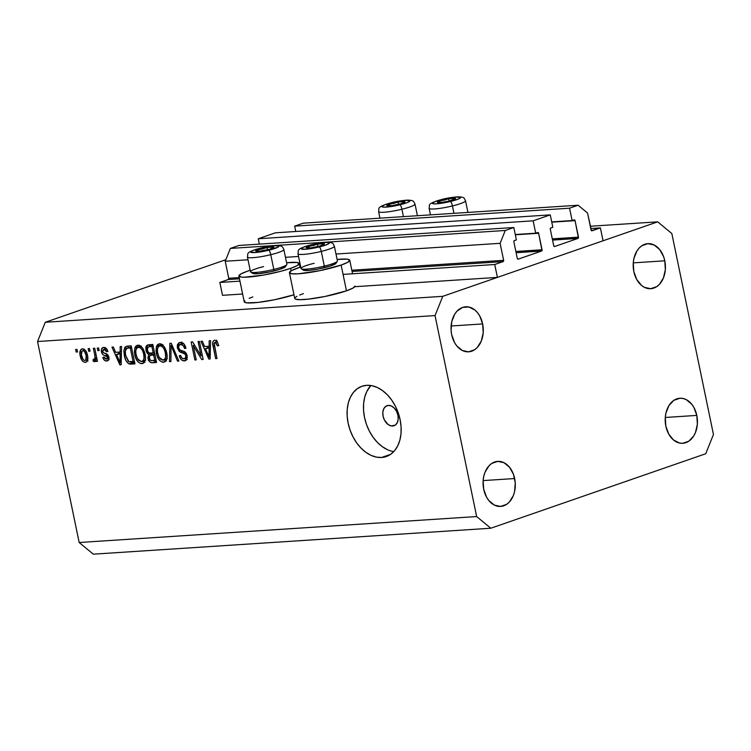 <?xml version="1.0" encoding="UTF-8"?>
<svg xmlns="http://www.w3.org/2000/svg" width="751" height="751" viewBox="0 0 751 751"><rect width="100%" height="100%" fill="white"/><g stroke="black" fill="none" stroke-linecap="round" stroke-linejoin="round"><path stroke-width="1.13" d="M590.755 228.52L600.387 227.9L603.053 240.78L497.406 277.391L494.74 264.512L503.123 261.601L352.078 271.458L503.123 261.601L503.639 260.325L500.11 243.315L505.263 230.482L513.825 227.515L516.388 239.888L514.125 240.752L513.872 241.86L517.279 258.353L518.228 259.133L541.537 251.05L516.115 252.711L541.997 250.571L538.636 233.279L515.336 234.8L538.636 233.279L537.998 232.481L535.698 233.195L533.135 220.822L258.231 238.762L275.354 232.829L550.258 214.889L552.82 227.262L550.549 228.126L550.295 229.233L553.712 245.727L554.651 246.506L577.97 238.424L552.548 240.085L578.42 237.945L575.069 220.653L551.76 222.174L575.069 220.653L574.421 219.855L572.121 220.569L569.558 208.196L578.12 205.23L587.545 213.012L591.431 230.679L600.387 227.9L590.755 228.52M592.004 230.801A1.061 0.76 -93.7 0 1 591.065 230.022L587.545 213.012L578.12 205.23L303.226 223.178L578.12 205.23L569.558 208.196L294.664 226.145L569.558 208.196L572.121 220.569L551.703 221.902L572.121 220.569L574.13 219.874A1.061 0.76 -93.7 0 1 575.069 220.653L578.486 237.147A1.061 0.76 -93.7 0 1 577.97 238.424L554.651 246.506A1.061 0.76 -93.7 0 1 553.712 245.727L550.295 229.233A1.061 0.76 -93.7 0 1 550.812 227.957L552.82 227.262L550.258 214.889L533.135 220.822L258.231 238.762L259.348 244.122L258.231 238.762L275.354 232.829L550.258 214.889L533.135 220.822L535.698 233.195L515.28 234.528L535.698 233.195L537.697 232.5A1.061 0.76 -93.7 0 1 538.636 233.279L542.053 249.764A1.061 0.76 -93.7 0 1 541.537 251.05L518.228 259.133A1.061 0.76 -93.7 0 1 517.279 258.353L513.872 241.86A1.061 0.76 -93.7 0 1 514.379 240.583L516.388 239.888L513.825 227.515L238.931 245.455L513.825 227.515L505.263 230.482L230.369 248.421L505.263 230.482L500.11 243.315L335.988 254.026L500.11 243.315L503.639 260.325A1.061 0.76 -93.7 0 1 503.123 261.601L494.74 264.512L343.066 274.406L494.74 264.512L497.406 277.391L354.847 286.694L497.406 277.391L603.053 240.78L600.387 227.9L592.004 230.801M303.226 223.178L294.664 226.145L295.772 231.496L294.664 226.145L303.226 223.178M552.285 238.856L578.486 237.147L552.285 238.856M515.862 251.482L542.053 249.764L515.862 251.482M238.931 245.455L230.369 248.421L225.216 261.254L248.008 259.771L225.216 261.254L228.736 278.264L239.222 277.579L228.736 278.264L225.216 261.254L230.369 248.421L238.931 245.455M285.474 257.321L298.532 256.466L285.474 257.321M351.825 270.229L503.639 260.325L351.825 270.229M228.22 279.541A1.061 0.76 86.3 0 0 228.736 278.264L228.22 279.541L219.846 282.451L239.954 281.137L219.846 282.451L222.512 295.331L242.629 294.017L222.512 295.331L219.846 282.451L228.22 279.541L239.475 278.809L228.22 279.541M355.101 286.065L352.914 288.131L346.464 290.825L341.132 265.065L347.572 262.371L349.759 260.297L347.347 259.161L337.115 259.452A30.81 4.159 168.3 0 1 349.75 260.221A30.81 4.159 168.3 0 1 341.132 265.065L346.464 290.825A30.81 4.159 -11.7 0 0 354.847 286.694M298.034 267.872A30.81 4.159 168.3 0 1 300.71 266.99L291.595 270.567L289.407 272.641L291.82 273.768L298.457 273.786L319.879 270.651L341.132 265.065A30.81 4.159 168.3 0 1 308.567 272.66A30.81 4.159 168.3 0 1 289.417 272.716A30.81 4.159 168.3 0 1 298.034 267.872M290.609 268.36A30.81 4.159 168.3 0 1 258.044 275.955A30.81 4.159 168.3 0 1 238.893 276.011A30.81 4.159 168.3 0 1 247.52 271.167L250.186 270.285A30.81 4.159 168.3 0 0 247.52 271.167L241.071 273.871L238.884 275.936L241.296 277.072L244.141 277.222L263.47 275.073L280.883 271.271L290.609 268.36L291.125 270.839L290.609 268.36L297.058 265.666L299.236 263.592L296.833 262.465L286.591 262.747A30.81 4.159 168.3 0 1 299.227 263.517A30.81 4.159 168.3 0 1 290.609 268.36M238.893 276.011L244.235 301.78A30.81 4.159 -11.7 0 0 262.146 301.902A30.81 4.159 -11.7 0 0 293.988 294.777L274.697 299.715L257.875 302.437L246.628 302.831L244.225 301.705L244.742 300.766M392.651 426.024L395.214 425.141L391.158 425.92L388.164 424.559L384.465 420.109L383.085 416.204L382.832 412.224L383.752 408.779L385.704 406.385L388.38 405.409A10.627 7.303 70.9 0 1 397.711 414.27A10.627 7.303 70.9 0 1 393.993 425.761A10.627 7.303 70.9 0 1 392.651 426.024A10.627 7.303 70.9 0 1 383.32 417.162A10.627 7.303 70.9 0 1 387.037 405.681A10.627 7.303 70.9 0 1 388.38 405.409L391.384 406.009L394.256 408.084L396.566 411.323L397.946 415.237L398.199 419.218L397.279 422.663L395.326 425.057L392.651 426.024M381.592 457.472L390.576 454.364L381.592 457.472L376.373 457.115L371.069 455.378L365.887 452.337L361.015 448.112L356.65 442.855L352.961 436.772L350.079 430.107L348.117 423.095L347.159 416.026L347.234 409.164L348.351 402.771L350.454 397.091L353.468 392.351L357.269 388.727L361.719 386.352L366.648 385.329A37.175 25.572 70.9 0 1 399.316 416.345A37.175 25.572 70.9 0 1 386.296 456.533A37.175 25.572 70.9 0 1 381.592 457.472A37.175 25.572 70.9 0 1 348.933 426.455A37.175 25.572 70.9 0 1 361.944 386.267A37.175 25.572 70.9 0 1 366.648 385.329L371.867 385.685L377.171 387.422L382.353 390.464L387.225 394.688L391.59 399.945L395.289 406.028L398.171 412.703L400.123 419.706L401.081 426.775L401.006 433.637L399.898 440.03L397.795 445.709L394.782 450.45L390.971 454.083L386.521 456.448L381.592 457.472M696.806 415.406A22.577 16.1 -93.7 0 1 682.8 443.297A22.577 16.1 -93.7 0 1 665.846 426.136L668.756 434.116L673.581 440.058L679.589 443.062L682.753 443.306L688.798 441.212L693.699 436.002L695.482 432.473L697.369 424.202L696.806 415.406L693.896 407.436L691.68 404.151L686.161 399.579L683.063 398.49L679.899 398.246L673.854 400.339L668.953 405.549L665.93 413.069L665.283 417.349L665.846 426.136A22.577 16.1 -93.7 0 1 679.852 398.246A22.577 16.1 -93.7 0 1 696.806 415.406L665.273 417.472L696.806 415.406M514.66 478.537A22.577 16.1 -93.7 0 1 500.645 506.427A22.577 16.1 -93.7 0 1 483.7 489.267L486.61 497.237L488.826 500.532L494.346 505.094L500.607 506.427L506.643 504.334L509.291 502.081L513.337 495.594L514.576 491.605L515.252 482.912L513.477 474.36L509.535 467.272L504.005 462.71L497.753 461.367L491.708 463.461L489.061 465.714L485.024 472.21L483.785 476.19L483.137 480.471L483.7 489.267A22.577 16.1 -93.7 0 1 497.706 461.377A22.577 16.1 -93.7 0 1 514.66 478.537L483.128 480.593L514.66 478.537M482.649 323.934A22.577 16.1 -93.7 0 1 468.633 351.825A22.577 16.1 -93.7 0 1 451.68 334.664L454.59 342.634L456.805 345.929L462.334 350.492L468.586 351.825L474.632 349.731L477.279 347.478L481.316 340.992L483.203 332.721L482.649 323.934L479.729 315.955L477.514 312.669L474.904 310.013L468.896 307.009L462.625 307.394L457.049 311.121L454.787 314.068L451.773 321.588L451.088 330.29L451.68 334.664A22.577 16.1 -93.7 0 1 465.695 306.774A22.577 16.1 -93.7 0 1 482.649 323.934L451.116 325.99L482.649 323.934M664.795 260.813A22.577 16.1 -93.7 0 1 650.779 288.703A22.577 16.1 -93.7 0 1 633.825 271.543L636.745 279.513L641.57 285.455L644.48 287.37L650.741 288.703L656.778 286.61L659.425 284.357L663.462 277.87L665.348 269.6L664.795 260.813L663.612 256.635L659.66 249.548L654.14 244.986L647.878 243.643L641.842 245.737L639.195 247.99L636.932 250.947L633.919 258.466L633.271 262.747L633.825 271.543A22.577 16.1 -93.7 0 1 647.841 243.653A22.577 16.1 -93.7 0 1 664.795 260.813L633.262 262.869L664.795 260.813M705.724 453.745L490.788 528.235L93.302 554.172L79.174 542.504L476.66 516.557L435.036 315.58L37.55 341.517L79.174 542.504L37.55 341.517L45.276 322.273L442.761 296.326L657.698 221.845L590.286 226.239L657.698 221.845L671.826 233.514L713.45 434.5L705.724 453.745L490.788 528.235L476.66 516.557L79.174 542.504L93.302 554.172L490.788 528.235L476.66 516.557L435.036 315.58L442.761 296.326L45.276 322.273L225.844 259.696L45.276 322.273L37.55 341.517L435.036 315.58L442.761 296.326L657.698 221.845L671.826 233.514L713.45 434.5L705.724 453.745M249.144 298.344L252.852 296.936M289.417 272.716L294.758 298.485A30.81 4.159 -11.7 0 0 313.899 298.429A30.81 4.159 -11.7 0 0 346.464 290.825L325.211 296.42L308.398 299.142L299.996 299.687L295.378 299.105L294.749 298.41L295.265 297.471L296.927 296.335M299.668 295.04L303.376 293.641M201.043 355.843L198.076 341.489L199.419 341.395L203.155 359.438L201.719 359.532L193.26 345.507L196.236 359.889L194.885 359.973L191.148 341.94L192.594 341.846L201.043 355.843L192.594 341.846L191.148 341.94L194.885 359.973L196.236 359.889L193.26 345.507L201.719 359.532L203.155 359.438L199.419 341.395L198.076 341.489L201.043 355.843L202.319 355.401L201.043 355.843M177.33 347.929L177.367 344.812L178.851 342.803L181.216 342.437L183.845 343.874L185.948 348.211L184.643 348.539L183.385 345.835L181.273 344.549L179.198 345.113L178.607 347.45L179.752 349.788L184.746 351.853L186.52 353.871L187.309 357.711L185.788 360.518L182.793 360.668L180.691 359.006L179.292 355.767L180.597 355.448L181.855 357.992L183.92 358.79L185.741 357.542L185.675 355.261L184.436 353.524L179.236 351.459L177.33 347.929L180.221 352.106L184.99 353.956L185.797 355.758C186.023 357.72 185.403 358.734 183.92 358.79C182.296 358.809 181.188 357.692 180.597 355.448L179.292 355.767C180.193 359.185 181.902 360.893 184.408 360.893L185.337 360.715L187.159 355.711C186.351 352.895 184.84 351.318 182.624 350.98C180.822 350.924 179.508 349.853 178.672 347.788C178.428 345.695 179.085 344.606 180.653 344.521C182.596 344.568 183.92 345.901 184.643 348.539L185.948 348.211C184.99 344.399 183.122 342.465 180.334 342.409L179.311 342.606L177.33 347.929L178.616 347.478L177.33 347.929M169.501 361.635L169.857 343.329L171.256 343.235L178.879 361.024L177.489 361.109L171.068 345.385L170.909 361.541L169.501 361.635L170.909 361.541L171.068 345.385L177.489 361.109L178.879 361.024L171.256 343.235L169.857 343.329L169.501 361.635L170.909 361.147L169.501 361.635M159.907 345.817L156.349 346.765L156.368 353.327L157.654 352.886L156.368 353.327C157.363 358.584 159.719 361.56 163.436 362.264L165.126 361.682L163.436 362.264C166.825 361.071 167.895 357.795 166.628 352.435L164.028 346.342L159.606 343.761L161.934 344.343L164.488 347.009L166.215 350.811L167.079 355.767L166.591 359.588L165.098 361.7L162.225 362.142L159.7 360.546L157.306 356.556L156.001 350.764L156.584 346.136L157.588 344.606L159.606 343.761L158.705 343.939M138.297 347.234L134.739 348.173L134.758 354.744L136.034 354.294L134.758 354.744C135.743 359.992 138.1 362.968 141.817 363.681L143.507 363.09L141.817 363.681C145.215 362.48 146.276 359.203 145.009 353.852L142.418 347.751L137.996 345.169L140.324 345.76L142.878 348.417L144.605 352.219L145.459 357.176L144.981 361.006L143.488 363.108L140.606 363.55L138.09 361.954L135.687 357.974L134.382 352.172L134.964 347.553L135.978 346.014L137.996 345.169L137.086 345.347M120.151 352.031L120.169 346.568L121.578 346.483L121.164 364.789L119.85 364.873L111.955 347.112L113.354 347.018L115.607 352.332L120.151 352.031L115.607 352.332L113.354 347.018L111.955 347.112L119.85 364.873L121.164 364.789L121.578 346.483L120.169 346.568L120.151 352.031L121.465 351.581L120.151 352.031M76.189 352.05L75.654 349.478L77.006 349.393L77.531 351.966L76.189 352.05L77.531 351.966L77.006 349.393L75.654 349.478L76.189 352.05L77.466 351.609L76.189 352.05M85.257 362.386L86.478 361.963L85.257 362.386C87.679 361.531 88.421 359.185 87.482 355.354C86.825 351.506 85.145 349.328 82.441 348.793C79.991 349.675 79.259 352.069 80.244 355.965L81.521 355.514L80.244 355.965L79.897 353.552L80.901 349.497L82.873 348.802L85.032 349.947L86.834 352.998L87.689 356.547L87.66 359.982L86.778 361.7L85.041 362.386L83.098 361.616L81.371 359.382L80.244 355.965C80.911 359.738 82.582 361.879 85.257 362.386L85.905 362.254M88.684 351.243L88.149 348.661L89.5 348.577L90.026 351.149L88.684 351.243L90.026 351.149L89.5 348.577L88.149 348.661L88.684 351.243L89.96 350.792L88.684 351.243M94.551 361.775L95.668 359.344L96.945 358.903L95.668 359.344L96.1 361.438L97.452 361.353L94.729 348.229L93.377 348.323L94.786 355.12L96.062 354.679L94.786 355.12L93.377 348.323L94.729 348.229L97.452 361.353L96.1 361.438L95.668 359.344L94.842 361.7L93.133 361.156L93.246 359.25L94.382 359.391L95.039 358.499L94.786 355.12L95.105 357.814L94.213 359.429L93.246 359.25L93.133 361.156L94.776 361.729M97.799 350.642L97.264 348.07L98.616 347.976L99.151 350.557L97.799 350.642L99.151 350.557L98.616 347.976L97.264 348.07L97.799 350.642L99.076 350.201L97.799 350.642M106.661 360.987L108.078 360.499L106.661 360.987C108.473 360.837 109.214 359.522 108.876 357.054C108.06 354.707 106.68 353.439 104.736 353.242L103.309 352.604L102.756 351.43L101.469 351.844L101.46 349.346L103.178 347.497L106.276 348.389L107.881 351.412L106.576 351.731L105.609 349.882L104.079 349.281L102.803 350.173L102.831 351.759L103.478 352.735L107.787 354.801L108.951 357.448L108.21 360.386L105.487 360.846L103.807 359.635L102.803 357.438L104.098 357.119L104.933 358.659L106.22 359.119L107.28 358.734L107.487 357.082L102.896 354.65L101.469 351.844C102.117 354.209 103.375 355.486 105.262 355.683L107.581 357.401L106.22 359.119L104.098 357.119L102.803 357.438C103.554 359.879 104.84 361.062 106.661 360.987L107.449 360.827M124.309 355.542L123.849 350.717L124.854 347.234L126.797 346.173L131.209 345.854L134.936 363.888L130.214 364.132L128.196 363.418L125.943 360.499L124.309 355.542C124.891 359.391 126.506 362.189 129.134 363.925L134.936 363.888L131.209 345.854L126.196 346.324L124.309 355.542L125.595 355.101L124.309 355.542M145.976 350.257L145.901 347.093L146.67 345.488L152.819 344.437L156.555 362.48L151.824 362.742L149.74 361.794L147.919 357.88L148.679 354.566L146.924 352.839L145.976 350.257L148.679 354.566L148.013 358.443C148.829 361.428 150.331 362.864 152.519 362.742L156.555 362.48L152.819 344.437L147.609 344.925L145.976 350.257L147.262 349.806L145.976 350.257M209.144 346.23L209.163 340.766L210.571 340.672L210.149 358.978L208.834 359.062L200.939 341.301L202.348 341.207L204.601 346.521L209.144 346.23L204.601 346.521L202.348 341.207L200.939 341.301L208.834 359.062L210.149 358.978L210.571 340.672L209.163 340.766L209.144 346.23L210.449 345.77L209.144 346.23M214.805 340.156C212.711 340.916 212.148 342.982 213.115 346.38L214.392 345.939L213.115 346.38L215.65 358.621L217.001 358.537L214.119 343.723L215.18 342.268L217.274 341.545L215.18 342.268L217.471 345.92L218.776 345.601L217.105 341.301L214.805 340.156L217.105 341.301L218.776 345.601L217.471 345.92L215.847 342.437L214.758 342.39L214.195 343.151L217.001 358.537L215.65 358.621L212.721 343.479L213.021 341.405L214.195 340.278M387.469 449.699L382.278 446.657L377.406 442.423L373.04 437.176L369.351 431.093L366.469 424.418L364.507 417.415L363.55 410.346L363.634 403.484L364.742 397.091L366.845 391.412L370.863 385.516A37.175 25.572 -109.1 0 0 366.357 424.09A37.175 25.572 -109.1 0 0 393.768 451.604L392.773 451.435M87.388 360.78L86.384 360.039M82.441 348.793L81.803 348.915M83.596 350.341L83.952 349.131M84.009 349.008L83.568 350.539M86.337 359.992L88.036 361.034M86.13 355.448C86.825 358.039 86.421 359.72 84.901 360.508C83.07 359.982 81.962 358.396 81.568 355.749C80.873 353.158 81.277 351.468 82.798 350.67L84.994 349.91L82.798 350.67C84.628 351.196 85.745 352.792 86.13 355.448L87.407 355.007L86.13 355.448L84.563 351.609L83.098 350.679L82.019 351.027L81.418 354.932L83.145 359.569L84.6 360.499L85.886 359.926L86.13 355.448M87.745 359.569L84.901 360.508M84.957 349.872L82.798 350.67M95.537 360.32L93.133 361.156L95.537 360.32M96.86 358.537L94.213 359.429M96.607 357.298L95.105 357.814L96.607 357.298M103.788 347.403C101.826 347.629 101.056 349.112 101.469 351.844L102.746 351.402L104.079 349.281L106.37 348.492L104.079 349.281L106.576 351.731L107.881 351.412C107.083 348.755 105.722 347.413 103.788 347.403L103.018 347.544M106.313 348.436L104.079 349.281M108.801 359.457L107.722 358.687M109.008 358.246L106.22 359.119M108.857 356.96L107.581 357.401L108.857 356.96M108.463 355.805L106.933 356.34L108.463 355.805M107.797 354.81L105.262 355.683L107.797 354.81M107.449 358.377L109.13 359.579M121.174 364.413L119.85 364.873L121.174 364.413M119.015 353.533L118.395 352.144L119.015 353.533M120.141 353.148L116.489 354.406L120.141 353.148M120.151 354.172L120.01 359.494L121.296 359.053L120.01 359.494L120.113 362.949L121.211 362.573L120.113 362.949L116.489 354.406L121.418 353.73L116.489 354.406L120.113 362.949L120.151 354.172M134.739 362.93L131.275 364.132L134.739 362.93M130.984 361.353L132.777 362.667L134.917 362.864L132.777 362.667L129.134 363.925L132.777 362.667L131.603 361.973M128.515 345.948L127.642 348.135L128.449 346.033M133.866 362.874L134.467 362.883M130.289 348.051L133.152 361.869L134.429 361.428L128.956 361.775L125.67 355.476L125.276 351.036L126.872 348.398L131.444 347L127.97 348.201L131.566 347.61L126.985 348.361L125.755 349.253L125.248 352.125L125.764 355.936L128.299 361.325L129.923 362.02L133.152 361.869L130.289 348.051M131.434 346.953L126.872 348.398M146.06 346.493L146.52 347.15M141.817 363.681L142.699 363.503M144.295 362.301L142.408 361.315M137.996 345.169L134.739 348.173L138.381 346.915L139.17 345.272M139.226 345.197L138.278 347.281M142.333 361.25L144.868 362.404M148.341 360.377L148.623 359.738M143.657 353.909C144.727 358.058 143.967 360.611 141.376 361.569L137.527 358.753L136.119 354.707C135.133 350.689 135.912 348.211 138.437 347.281L141.132 346.342L138.437 347.281C141.197 347.807 142.934 350.022 143.657 353.909L144.924 353.468L143.657 353.909L142.474 350.379L140.672 348.089L138.663 347.272L136.851 348.023L135.809 350.482L135.893 353.458L136.86 357.288L138.766 360.433L141.376 361.569L143.319 360.424L144.051 357.974L143.657 353.909M145.703 360.17L141.376 361.569M141.423 346.145L138.437 347.281M156.339 361.466L152.519 362.742L156.161 361.475L153.401 360.546L156.339 361.466M149.299 357.992L148.013 358.443L149.299 357.992M151.589 354.904L152.331 353.299L148.679 354.566L151.88 353.045M149.43 346.577L149.993 344.625M150.05 344.549L149.421 346.84M149.834 344.934L149.543 345.826M151.833 353.017L152.331 353.299L151.571 354.988M153.767 354.153L154.575 353.993M149.975 355.486L149.196 357.251L150.125 359.907L151.326 360.583L154.762 360.461L153.655 355.073L151.261 355.223L154.8 354.003L149.975 355.486L154.931 354.632L153.655 355.073L154.762 360.461L156.039 360.011L152.556 360.602C150.998 360.987 149.918 360.142 149.308 358.058L149.975 355.486L154.913 353.965M147.966 347.122L147.196 349.243L148.172 352.135L149.684 353.092L153.213 352.961L151.909 346.633L153.213 352.961L154.49 352.519L150.726 353.12C149.073 353.392 147.938 352.397 147.327 350.154L147.966 347.122L152.866 345.554L149.224 346.812L153.185 346.192L148.257 346.981L151.909 345.713M163.436 362.264L164.309 362.095M165.905 360.893L164.028 359.907M159.606 343.761L156.349 346.765L160.001 345.507L160.78 343.864M160.845 343.78L159.897 345.864M163.943 359.842L166.478 360.996M165.267 352.501C166.337 356.65 165.577 359.203 162.986 360.161L159.146 357.335L157.729 353.299C156.752 349.271 157.522 346.793 160.057 345.864L162.751 344.934L160.057 345.864C162.817 346.399 164.553 348.614 165.267 352.501L166.544 352.059L165.267 352.501L164.084 348.971L162.282 346.671L160.273 345.864L158.461 346.615L157.428 349.074L157.513 352.041L158.677 356.378L160.385 359.016L162.723 360.161L164.929 359.016L165.661 356.565L165.267 352.501M167.323 358.762L162.986 360.161M163.033 344.737L160.057 345.864M178.738 360.677L177.489 361.109L178.738 360.677M173.228 347.835L172.176 348.192L173.228 347.835M172.035 345.047L171.068 345.385L172.035 345.047M185.919 348.098L184.643 348.539L185.919 348.098M183.497 343.536L180.653 344.521L183.497 343.536M183.554 343.404L180.653 344.521M186.079 360.32L184.408 360.893L186.079 360.32M186.774 359.513L185.535 358.931M187.309 357.729L183.92 358.79M187.065 355.317L185.797 355.758L187.065 355.317M186.314 353.496L184.99 353.956L186.314 353.496M185.056 352.059L182.681 352.886L185.056 352.059M183.066 351.121L180.221 352.106L183.066 351.121M180.85 344.343L181.479 342.484M181.864 342.015L181.01 343.564M186.426 359.4L187.252 359.607M203.08 359.062L201.719 359.532L203.08 359.062M194.537 345.066L193.26 345.507L194.537 345.066M196.161 359.532L194.885 359.973L196.161 359.532M210.158 358.602L208.834 359.062L210.158 358.602M207.999 347.732L207.389 346.342L207.999 347.732M209.125 347.337L205.483 348.605L209.125 347.337M209.135 348.361L208.994 353.693L210.28 353.242L208.994 353.693L209.097 357.147L210.196 356.763L209.097 357.147L205.483 348.605L210.402 347.92L205.483 348.605L209.097 357.147L209.135 348.361M217.255 341.508L215.18 342.268M216.363 341.818L216.485 340.663M216.663 340.147L216.363 342.165M442.114 200.583L439.879 200.855A9.294 1.258 168.3 0 1 443.907 199.7L444.32 200.132L441.729 200.273L437.617 201.897L437.72 202.545L440.17 202.61L449.014 201.118L455.566 198.527L452.75 198.198L443.907 199.7A9.294 1.258 168.3 0 1 448.619 198.724A9.294 1.258 168.3 0 1 455.2 198.273A9.294 1.258 168.3 0 1 454.58 199.334A9.294 1.258 168.3 0 1 453.041 199.954A9.294 1.258 168.3 0 1 444.301 202.085A9.294 1.258 168.3 0 1 438.584 202.648A9.294 1.258 168.3 0 1 437.72 202.545L439.419 202.686L437.72 202.545A9.294 1.258 168.3 0 1 439.879 200.855L437.72 202.545L439.879 200.855L442.114 200.583M450.403 201.503A14.344 1.934 168.3 0 1 432.98 203.699A14.344 1.934 168.3 0 1 442.517 199.306A4.253 1.07 -103.7 0 0 442.348 199.306A4.253 1.07 -103.7 0 0 442.226 199.381A4.253 1.07 76.3 0 1 442.348 199.306A4.253 1.07 76.3 0 1 442.517 199.306L455.481 197.062L460.457 197.391L458.786 198.855L452.956 200.836L437.439 203.756L434.003 203.85L432.492 203.033L435.693 201.324L442.517 199.306A14.344 1.934 168.3 0 1 459.941 197.109A14.344 1.934 168.3 0 1 450.403 201.503A4.253 1.07 76.3 0 1 452.431 205.943A4.253 1.07 -103.7 0 0 450.403 201.503M429.168 208.421A18.587 2.506 -11.7 0 0 452.431 205.943A18.587 2.506 168.3 0 1 429.112 208.299L430.473 214.87M453.961 213.34L452.431 205.943L453.961 213.34M429.112 208.299C430.182 204.732 426.005 203.972 442.367 199.306C446.789 198.123 451.961 197.297 457.875 196.828C464.935 196.997 463.958 198.142 465.517 200.761A18.587 2.506 168.3 0 1 452.431 205.943A18.587 2.506 -11.7 0 0 465.46 200.63M454.712 198.949L455.2 198.273L448.619 198.724L444.32 200.132L448.619 198.724L455.2 198.273L454.712 198.949M453.632 199.785L454.195 199.456L453.632 199.785M449.107 201.09L448.619 198.724L449.107 201.09M440.236 202.601L439.879 200.855L440.236 202.601M310.97 246.028L308.736 246.309A9.294 1.258 168.3 0 1 312.763 245.145L313.176 245.586L310.585 245.718L306.211 247.736L310.942 247.868L320.048 245.99L324.423 243.972L319.691 243.84L312.763 245.145A9.294 1.258 168.3 0 1 317.476 244.169A9.294 1.258 168.3 0 1 324.056 243.718A9.294 1.258 168.3 0 1 323.437 244.779A9.294 1.258 168.3 0 1 321.897 245.399A9.294 1.258 168.3 0 1 313.158 247.539A9.294 1.258 168.3 0 1 307.431 248.093A9.294 1.258 168.3 0 1 306.577 247.99L308.276 248.13L306.577 247.99A9.294 1.258 168.3 0 1 308.736 246.309L306.577 247.99L308.736 246.309L310.97 246.028M301.254 268.783L303.366 270.144A16.785 2.262 -11.7 0 0 324.197 267.75L324.329 266.136A18.587 2.506 168.3 0 1 301.254 268.783A18.587 2.506 168.3 0 1 314.115 263.301M298.016 253.876A18.587 2.506 -11.7 0 0 321.278 251.397A4.253 1.07 -103.7 0 0 319.259 246.948A14.344 1.934 168.3 0 1 301.836 249.144A14.344 1.934 168.3 0 1 311.374 244.76A4.253 1.07 -103.7 0 0 311.205 244.76A4.253 1.07 -103.7 0 0 311.083 244.835M311.205 244.76A4.253 1.07 76.3 0 1 311.374 244.76A14.344 1.934 168.3 0 1 328.797 242.564A14.344 1.934 168.3 0 1 319.259 246.948L306.295 249.201L301.32 248.872L302.991 247.408L308.821 245.427L324.338 242.507L327.774 242.413L329.285 243.23L326.084 244.939L319.259 246.948A4.253 1.07 76.3 0 1 321.278 251.397A18.587 2.506 168.3 0 1 297.969 253.744L301.02 268.483A18.587 2.506 -11.7 0 0 324.329 266.136L321.278 251.397L324.329 266.136A18.587 2.506 -11.7 0 0 337.424 260.944L334.373 246.206A18.587 2.506 168.3 0 1 321.278 251.397A18.587 2.506 -11.7 0 0 334.317 246.084M335.932 263.394L337.321 261.32A18.587 2.506 168.3 0 1 324.329 266.136L324.197 267.75A16.785 2.262 -11.7 0 0 335.932 263.394L329.886 266.173L317.804 269.13L309.027 270.388L303.207 270.003M323.568 244.394L324.056 243.718L317.476 244.169L313.176 245.586L317.476 244.169L324.056 243.718L323.568 244.394M322.489 245.239L323.052 244.91L322.489 245.239M317.964 246.544L317.476 244.169L317.964 246.544M309.093 248.055L308.736 246.309L309.093 248.055M260.447 249.323L258.213 249.604A9.294 1.258 168.3 0 1 262.24 248.44L262.653 248.881L260.447 249.323L262.653 248.881L262.24 248.44L255.95 250.646L256.053 251.285L258.504 251.36L269.525 249.285L273.899 247.276L271.083 246.948L262.24 248.44A9.294 1.258 168.3 0 1 266.952 247.473A9.294 1.258 168.3 0 1 273.533 247.013A9.294 1.258 168.3 0 1 272.913 248.083A9.294 1.258 168.3 0 1 271.374 248.703A9.294 1.258 168.3 0 1 262.634 250.834A9.294 1.258 168.3 0 1 256.917 251.397A9.294 1.258 168.3 0 1 256.053 251.285L257.753 251.425L256.053 251.285A9.294 1.258 168.3 0 1 258.213 249.604L256.053 251.285L258.213 249.604L260.447 249.323M250.74 272.078L252.843 273.439A16.785 2.262 -11.7 0 0 273.674 271.045L273.815 269.431A18.587 2.506 168.3 0 1 250.74 272.078A18.587 2.506 168.3 0 1 263.592 266.596M247.501 257.171A18.587 2.506 -11.7 0 0 270.754 254.692A4.253 1.07 -103.7 0 0 268.736 250.243A14.344 1.934 168.3 0 1 251.313 252.449A14.344 1.934 168.3 0 1 260.85 248.055A4.253 1.07 -103.7 0 0 260.681 248.055A4.253 1.07 -103.7 0 0 260.559 248.13M247.445 257.049C248.515 253.481 244.338 252.721 260.7 248.055A4.253 1.07 76.3 0 1 260.85 248.055A14.344 1.934 168.3 0 1 278.274 245.859A14.344 1.934 168.3 0 1 268.736 250.243L255.772 252.496L250.796 252.167L252.467 250.703L258.297 248.722L273.815 245.802L278.274 245.859L278.79 246.131L278.199 247.023L268.736 250.243A4.253 1.07 76.3 0 1 270.754 254.692A18.587 2.506 168.3 0 1 247.445 257.049L250.496 271.787A18.587 2.506 -11.7 0 0 273.815 269.431L270.754 254.692L273.815 269.431A18.587 2.506 -11.7 0 0 286.901 264.239L283.85 249.501A18.587 2.506 168.3 0 1 270.754 254.692A18.587 2.506 -11.7 0 0 283.794 249.379M285.408 266.699L286.807 264.615A18.587 2.506 168.3 0 1 273.815 269.431L273.674 271.045A16.785 2.262 -11.7 0 0 285.408 266.699L279.363 269.478L270.51 271.778L258.504 273.683L252.683 273.298M273.045 247.689L273.533 247.013L266.952 247.473L262.653 248.881L266.952 247.473L273.533 247.013L273.045 247.689M271.965 248.534L272.529 248.205L271.965 248.534M267.44 249.839L266.952 247.473L267.44 249.839M258.569 251.35L258.213 249.604L258.569 251.35M391.59 203.878L389.356 204.159A9.294 1.258 168.3 0 1 393.383 202.995L393.796 203.437L391.205 203.568L386.84 205.577L391.571 205.718L400.668 203.84L405.042 201.822L400.311 201.69L393.383 202.995A9.294 1.258 168.3 0 1 398.096 202.019A9.294 1.258 168.3 0 1 404.676 201.568A9.294 1.258 168.3 0 1 404.066 202.629A9.294 1.258 168.3 0 1 402.527 203.249A9.294 1.258 168.3 0 1 393.787 205.389A9.294 1.258 168.3 0 1 388.06 205.943A9.294 1.258 168.3 0 1 387.197 205.84L388.896 205.981L387.197 205.84A9.294 1.258 168.3 0 1 389.356 204.159L387.197 205.84L389.356 204.159L391.59 203.878M399.879 204.798A14.344 1.934 168.3 0 1 382.456 206.994A14.344 1.934 168.3 0 1 391.994 202.61A4.253 1.07 -103.7 0 0 391.834 202.61A4.253 1.07 -103.7 0 0 391.703 202.676A4.253 1.07 76.3 0 1 391.834 202.61A4.253 1.07 76.3 0 1 391.994 202.61L404.958 200.357L409.933 200.686L408.262 202.15L404.742 203.455L389.196 206.807L383.489 207.145L381.977 206.328L385.169 204.619L391.994 202.61A14.344 1.934 168.3 0 1 409.426 200.414A14.344 1.934 168.3 0 1 399.879 204.798A4.253 1.07 76.3 0 1 401.907 209.247A4.253 1.07 -103.7 0 0 399.879 204.798M378.645 211.726A18.587 2.506 -11.7 0 0 401.907 209.247A18.587 2.506 168.3 0 1 378.588 211.594L379.95 218.166M403.437 216.635L401.907 209.247L403.437 216.635M378.588 211.594C379.659 208.027 375.481 207.267 391.844 202.601C396.275 201.418 401.438 200.592 407.352 200.123C414.421 200.292 413.435 201.437 414.993 204.056A18.587 2.506 168.3 0 1 401.907 209.247A18.587 2.506 -11.7 0 0 414.946 203.925M404.188 202.244L404.676 201.568L398.096 202.019L393.796 203.437L398.096 202.019L404.676 201.568L404.188 202.244M403.118 203.08L403.672 202.751L403.118 203.08M398.584 204.394L398.096 202.019L398.584 204.394M389.722 205.905L389.356 204.159L389.722 205.905M349.75 260.231L352.557 273.786M299.227 263.526L299.996 267.225M465.517 200.761L467.939 212.42M438.584 202.648L439.41 202.676M454.58 199.334L453.745 199.738M334.373 246.206C332.815 243.587 333.791 242.442 326.732 242.273L311.214 244.751C294.852 249.416 299.039 250.186 297.969 253.744M307.431 248.093L308.257 248.13M323.437 244.779L322.601 245.183M260.7 248.055C265.122 246.863 270.294 246.037 276.208 245.577C283.268 245.737 282.292 246.891 283.85 249.501M256.917 251.397L257.743 251.425M272.913 248.083L272.078 248.487M414.993 204.056L417.415 215.725M388.06 205.943L388.887 205.981M404.066 202.629L403.221 203.033"/></g></svg>
